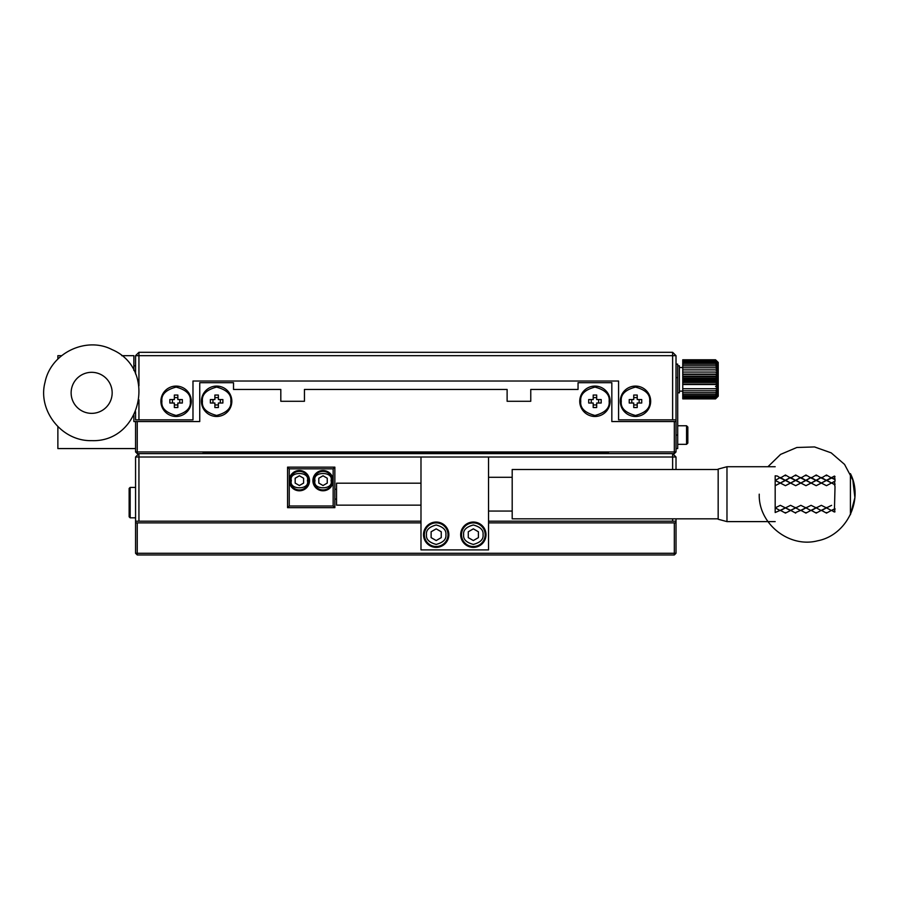 <?xml version="1.0" encoding="UTF-8"?>
<svg xmlns="http://www.w3.org/2000/svg" width="900" height="900" viewBox="0 0 900 900"><rect width="100%" height="100%" fill="white"/><g stroke="black" fill="none" stroke-linecap="round" stroke-linejoin="round"><path stroke-width="1.35" d="M203.119 453.634L203.119 452.621L608.456 452.621L608.456 453.634L137.25 453.634L137.25 451.946L674.325 451.946L674.325 453.634L608.456 453.634M674.325 453.634L676.012 451.946L674.325 451.946L674.325 421.549L611.831 421.549L611.831 382.702L578.048 382.702L578.048 389.452L530.764 389.452L530.764 401.276L507.116 401.276L507.116 389.452L304.447 389.452L304.447 401.276L280.811 401.276L280.811 389.452L233.516 389.452L233.516 382.702L199.744 382.702L199.744 421.549L137.25 421.549L137.25 451.946L135.562 451.946L137.25 453.634M135.562 451.946L135.562 421.549L137.25 421.549M135.562 421.549L133.875 421.549L133.875 415.249M674.325 421.549L676.012 421.549L676.012 451.946M676.012 421.549L676.012 355.68L672.626 352.305L138.938 352.305L135.562 355.68L135.562 373.95M579.746 401.276A15.199 15.199 0 0 1 602.539 388.114A15.199 15.199 0 0 1 602.539 414.439A15.199 15.199 0 0 1 579.746 401.276A15.199 15.199 0 0 1 602.539 388.114A15.199 15.199 0 0 1 602.539 414.439A15.199 15.199 0 0 1 579.746 401.276M201.431 401.276A15.199 15.199 0 0 1 224.224 388.114A15.199 15.199 0 0 1 224.224 414.439A15.199 15.199 0 0 1 201.431 401.276A15.199 15.199 0 0 1 224.224 388.114A15.199 15.199 0 0 1 224.224 414.439A15.199 15.199 0 0 1 201.431 401.276M676.012 435.06L677.7 435.06L677.7 448.571L676.012 448.571M677.7 435.06L677.7 364.118L676.012 364.118M135.562 448.571L57.87 448.571L57.87 426.656M61.571 355.68L57.87 355.68L57.87 359.01M133.875 370.418L133.875 355.68L121.725 355.68M593.201 399.544L588.69 399.544L588.69 403.02L593.201 403.02L593.201 407.531L596.678 407.531L596.678 403.02L601.189 403.02L601.189 399.544L596.678 399.544L596.678 395.032L593.201 395.032L593.201 399.544M214.886 399.544L210.375 399.544L210.375 403.02L214.886 403.02L214.886 407.531L218.374 407.531L218.374 403.02L222.874 403.02L222.874 399.544L218.374 399.544L218.374 395.032L214.886 395.032L214.886 399.544M591.266 399.544L591.266 403.02M596.678 397.609L593.201 397.609M598.613 403.02L598.613 399.544M593.201 404.955L596.678 404.955M212.951 399.544L212.951 403.02M218.374 397.609L214.886 397.609M220.297 403.02L220.297 399.544M214.886 404.955L218.374 404.955M686.565 425.767L686.565 444.341L687.836 443.081L687.836 427.039L686.565 425.767L677.7 425.767M674.325 554.962L676.012 553.275L674.325 553.275L674.325 554.962L137.25 554.962L135.562 553.275L135.562 522.877L420.986 522.877M676.012 518.827L676.012 553.275M672.626 469.507L672.626 457.009L676.012 457.009L672.626 453.634L672.626 457.009L138.938 457.009L138.938 453.634L135.562 457.009L135.562 522.877M137.25 554.962L137.25 553.275L135.562 553.275M137.25 522.877L137.25 553.275L674.325 553.275L674.325 522.877L676.012 522.877M488.543 522.877L674.325 522.877M420.986 457.009L420.986 549.9L488.543 549.9L488.543 457.009M486.011 534.701A12.668 12.668 0 0 1 467.01 545.67A12.668 12.668 0 0 1 467.01 523.733A12.668 12.668 0 0 1 486.011 534.701M448.853 534.701A12.668 12.668 0 0 1 429.851 545.67A12.668 12.668 0 0 1 429.851 523.733A12.668 12.668 0 0 1 448.853 534.701M485.168 534.701A11.824 11.824 0 0 1 467.426 544.939A11.824 11.824 0 0 1 467.426 524.464A11.824 11.824 0 0 1 485.168 534.701A11.824 11.824 0 0 1 467.426 544.939A11.824 11.824 0 0 1 467.426 524.464A11.824 11.824 0 0 1 485.168 534.701M448.009 534.701A11.824 11.824 0 0 1 430.279 544.939A11.824 11.824 0 0 1 430.279 524.464A11.824 11.824 0 0 1 448.009 534.701A11.824 11.824 0 0 1 430.279 544.939A11.824 11.824 0 0 1 430.279 524.464A11.824 11.824 0 0 1 448.009 534.701M468.27 531.776L473.344 528.851L478.406 531.776L478.406 537.626L473.344 540.551L468.27 537.626L468.27 531.776M431.123 531.776L436.185 528.851L441.248 531.776L441.248 537.626L436.185 540.551L431.123 537.626L431.123 531.776M718.166 469.507L512.19 469.507L512.19 518.827L718.166 518.827M488.543 477.281L512.19 477.281M420.986 483.188L336.544 483.188L336.544 505.147L420.986 505.147M91.654 372.319A20.52 20.52 0 0 1 109.418 403.099A20.52 20.52 0 0 1 73.879 403.099A20.52 20.52 0 0 1 91.654 372.319M767.936 466.729L780.592 454.387L796.86 447.48L814.523 446.94L831.184 452.858L844.56 464.411L852.84 480.026L854.887 497.588L850.421 514.688L850.421 473.647C863.944 499.916 846.675 535.309 817.627 540.799C789.041 548.28 758.273 523.699 759.24 494.168M833.411 511.504L834.457 512.01L835.02 508.714L831.611 510.3L833.411 511.504M831.611 510.604L826.481 507.881L831.611 510.604L834.457 509.141L835.02 486.608L834.457 484.56L831.611 483.007L834.457 481.365L835.02 484.774L831.611 482.94L826.481 485.685L821.351 483.007L834.457 476.066L835.02 479.621L831.611 478.035L826.481 480.454L821.351 478.035L826.481 474.986L826.481 475.808M834.457 512.01L835.02 511.796M835.02 476.539L834.457 476.066M835.02 479.621L835.02 481.286L831.611 483.007L826.481 480.454L816.221 485.685L811.091 483.007L821.351 477.461L816.221 480.454L811.091 478.035L816.221 474.986L816.221 475.808M835.02 481.286L834.457 481.365M835.02 484.774L834.457 484.56M834.457 509.141L835.02 508.714M834.457 478.924L831.611 477.461M831.611 482.94L826.481 485.685L816.221 480.454L805.961 485.685L800.831 483.007L811.091 477.461L805.961 480.454L800.831 478.035L805.961 474.986L805.961 475.808M826.481 507.926L825.75 507.532L827.201 507.532L826.481 507.881L821.351 505.327L826.481 507.926L831.611 505.327L821.351 510.3L826.481 513.101L831.611 510.3M826.481 513.101L826.481 512.528M831.611 478.035L826.481 474.986M831.611 483.007L826.481 480.127M826.481 507.881L821.351 510.604L816.221 507.881L821.351 510.604M826.481 480.454L821.351 477.461M821.351 482.94L816.221 485.685L805.961 480.454L795.701 485.685L790.571 483.007L800.831 477.461L795.701 480.454L790.571 478.035L795.701 474.986L795.701 475.808M816.221 507.926L815.49 507.532L816.941 507.532L816.221 507.881L811.091 505.327L816.221 507.926L821.351 505.327L811.091 510.3L816.221 513.101L821.351 510.3M816.221 513.101L816.221 512.528M821.351 478.035L816.221 474.986M821.351 483.007L816.221 480.127M816.221 507.881L811.091 510.604L805.961 507.881L811.091 510.604M816.221 480.454L811.091 477.461M811.091 482.94L805.961 485.685L795.701 480.454L785.441 485.685L780.311 483.007L790.571 477.461L785.441 480.454L780.311 478.035L785.441 474.986L785.441 475.808M805.961 507.926L805.23 507.532L806.681 507.532L805.961 507.881L800.831 505.327L805.961 507.926L811.091 505.327L800.831 510.3L805.961 513.101L811.091 510.3M805.961 513.101L805.961 512.528M811.091 478.035L805.961 474.986M811.091 483.007L805.961 480.127M805.961 507.881L800.831 510.604L795.701 507.881L800.831 510.604M805.961 480.454L800.831 477.461M800.831 482.94L795.701 485.685L785.441 480.454L775.181 485.685L775.181 507.881L780.311 510.604L786.161 507.532L780.311 510.3L785.441 513.101L795.701 507.881L790.571 510.3L784.71 507.532L785.441 507.926L790.571 505.327L795.701 507.926L796.421 507.532L794.97 507.532L795.701 507.926L800.831 505.327L795.701 507.881L790.571 505.327L785.441 507.881L780.311 505.327L775.181 507.881L780.311 505.327L785.441 507.926M800.831 510.3L795.701 512.528M790.571 510.3L795.701 513.101M800.831 478.035L795.701 474.986M800.831 483.007L795.701 480.127M795.701 480.454L790.571 477.461M790.571 482.94L785.441 485.685L775.181 480.454L775.181 485.685L780.311 482.94M785.441 507.881L790.571 510.604M785.441 513.101L785.441 512.528M790.571 478.035L785.441 474.986M790.571 483.007L785.441 480.127M780.311 510.604L775.181 507.881L775.181 512.528L780.311 510.3M780.311 477.461L775.181 480.454L780.311 477.461L785.441 480.454M780.311 478.035L777.454 476.066L775.181 475.808L775.181 480.454L780.311 483.007M775.181 466.729L726.975 466.729L726.975 521.606L775.181 521.606M726.975 466.729L718.166 469.091L718.166 519.244L726.975 521.606M718.211 365.636L718.189 364.489L715.534 362.767L718.211 365.636L715.534 364.207L718.234 367.009L718.211 365.647M718.189 364.466L715.534 360.675L718.234 362.959L715.534 360.079L718.234 362.565L715.534 359.775L718.234 362.43L718.234 363.623L715.534 361.586L718.155 364.466M715.534 398.869L682.762 398.869L715.534 398.88L718.234 396.214L715.534 398.869L718.234 396.079L715.534 398.554L718.234 395.685L715.534 397.946L718.234 395.021L715.534 397.035L718.234 394.121L715.534 395.843L718.234 392.985L715.534 394.391L718.234 391.635L715.534 392.704L718.234 390.082L715.534 390.803L718.234 388.373L715.534 388.721L718.234 386.516L715.534 386.494L718.234 384.536L715.534 384.154L718.234 382.489L715.534 381.735L718.234 380.385L715.534 379.282L718.234 378.259L715.534 376.83L718.234 376.155L715.534 374.411L718.234 374.108L715.534 372.071L718.234 372.127L715.534 369.855L718.234 370.271L715.534 367.774L718.234 368.561L715.534 365.884L718.234 367.009L718.234 396.214M138.938 352.305L138.938 355.68L672.626 355.68L672.626 352.305M135.562 411.728L135.562 419.861L192.982 419.861L192.982 381.015L618.581 381.015L618.581 419.861L672.626 419.861L672.626 355.68L676.012 355.68M135.562 355.68L138.938 355.68L138.938 385.853M138.938 399.814L138.938 419.861M672.626 419.861L676.012 419.861M133.875 365.816L135.562 365.816M677.7 392.839L679.387 392.839L679.387 365.816L677.7 365.816M160.898 401.276A15.199 15.199 0 0 1 183.69 388.114A15.199 15.199 0 0 1 183.69 414.439A15.199 15.199 0 0 1 160.898 401.276A15.199 15.199 0 0 1 183.69 388.114A15.199 15.199 0 0 1 183.69 414.439A15.199 15.199 0 0 1 160.898 401.276M620.28 401.276A15.199 15.199 0 0 1 643.072 388.114A15.199 15.199 0 0 1 643.072 414.439A15.199 15.199 0 0 1 620.28 401.276A15.199 15.199 0 0 1 643.072 388.114A15.199 15.199 0 0 1 643.072 414.439A15.199 15.199 0 0 1 620.28 401.276M174.352 395.032L174.352 399.544L169.841 399.544L169.841 403.02L174.352 403.02L174.352 407.531L177.84 407.531L177.84 403.02L182.34 403.02L182.34 399.544L177.84 399.544L177.84 395.032L174.352 395.032M633.735 395.032L633.735 399.544L629.224 399.544L629.224 403.02L633.735 403.02L633.735 407.531L637.211 407.531L637.211 403.02L641.722 403.02L641.722 399.544L637.211 399.544L637.211 395.032L633.735 395.032M177.84 397.609L174.352 397.609M179.764 403.02L179.764 399.544M174.352 404.955L177.84 404.955M172.429 399.544L172.429 403.02M637.211 397.609L633.735 397.609M639.146 403.02L639.146 399.544M633.735 404.955L637.211 404.955M631.8 399.544L631.8 403.02M682.762 398.869L682.762 359.775L715.534 359.775M718.234 366.154L718.234 364.309M682.762 369.855L715.534 369.855M682.762 362.767L715.534 362.767M682.762 360.675L715.534 360.675M682.762 360.079L715.534 360.079M682.762 361.586L715.534 361.586M682.762 365.884L715.534 365.884M682.762 364.207L715.534 364.207M682.762 367.774L715.534 367.774M715.534 386.494L718.234 386.516M682.762 388.721L715.534 388.721M682.762 378.259L718.234 378.259M682.762 379.282L715.534 379.282M682.762 374.108L718.234 374.108M682.762 374.411L715.534 374.411M682.762 372.071L715.534 372.071M682.762 376.83L715.534 376.83M682.762 376.155L718.234 376.155M682.762 380.385L718.234 380.385M682.762 382.489L718.234 382.489M682.762 384.154L715.534 384.154M682.762 381.735L715.534 381.735M682.762 384.536L718.234 384.536M682.762 395.843L715.534 395.843M682.762 392.704L715.534 392.704M682.762 390.803L715.534 390.803M682.762 394.391L715.534 394.391M682.762 397.946L715.534 397.946M682.762 397.035L715.534 397.035M682.762 398.554L715.534 398.554M135.562 457.009L138.938 457.009L138.938 521.19L420.986 521.19M672.626 518.827L672.626 521.19L488.543 521.19M676.012 457.009L676.012 469.507M672.626 521.19L676.012 521.19M135.562 521.19L138.938 521.19M287.561 507.679L334.856 507.679L333.157 505.991L289.249 505.991L287.561 507.679L287.561 467.145L334.856 467.145L334.856 507.679M129.139 502.616L129.139 516.803L130.162 517.815L130.162 487.418L129.139 488.43L129.139 502.616M287.561 467.145L289.249 468.832L289.249 505.991M334.856 467.145L333.157 468.832L289.249 468.832M333.157 505.991L333.157 468.832M309.521 480.656A10.136 10.136 0 0 1 299.385 490.793A10.136 10.136 0 0 1 289.249 480.656A10.136 10.136 0 0 1 299.385 470.52A10.136 10.136 0 0 1 309.521 480.656M333.157 480.656A10.136 10.136 0 0 1 317.959 489.431A10.136 10.136 0 0 1 317.959 471.881A10.136 10.136 0 0 1 333.157 480.656M308.678 480.656A9.293 9.293 0 0 1 294.739 488.7A9.293 9.293 0 0 1 294.739 472.613A9.293 9.293 0 0 1 308.678 480.656A9.293 9.293 0 0 1 294.739 488.7A9.293 9.293 0 0 1 294.739 472.613A9.293 9.293 0 0 1 308.678 480.656M332.314 480.656A9.293 9.293 0 0 1 318.386 488.7A9.293 9.293 0 0 1 318.386 472.613A9.293 9.293 0 0 1 332.314 480.656A9.293 9.293 0 0 1 318.386 488.7A9.293 9.293 0 0 1 318.386 472.613A9.293 9.293 0 0 1 332.314 480.656M303.604 483.098L299.385 485.527L295.166 483.098L295.166 478.215L299.385 475.785L303.604 478.215L303.604 483.098M327.251 483.098L323.032 485.527L318.803 483.098L318.803 478.215L323.032 475.785L327.251 478.215L327.251 483.098M580.759 401.276C579.949 394.571 584.674 389.846 594.945 387.09C605.205 389.846 609.93 394.571 609.131 401.276C609.93 407.981 605.205 412.718 594.945 415.463C584.674 412.718 579.949 407.981 580.759 401.276M202.444 401.276C201.634 394.571 206.37 389.846 216.63 387.09C226.89 389.846 231.626 394.571 230.816 401.276C231.626 407.981 226.89 412.718 216.63 415.463C206.37 412.718 201.634 407.981 202.444 401.276M677.7 377.629L676.012 377.629M483.053 534.701C483.604 539.291 480.364 542.531 473.344 544.41C466.312 542.531 463.084 539.291 463.635 534.701C463.084 530.111 466.312 526.871 473.344 524.993C480.364 526.871 483.604 530.111 483.053 534.701M445.894 534.701C446.445 539.291 443.216 542.531 436.185 544.41C429.165 542.531 425.925 539.291 426.476 534.701C425.925 530.111 429.165 526.871 436.185 524.993C443.216 526.871 446.445 530.111 445.894 534.701M161.91 401.276C161.1 394.571 165.836 389.846 176.096 387.09C186.356 389.846 191.093 394.571 190.282 401.276C191.093 407.981 186.356 412.718 176.096 415.463C165.836 412.718 161.1 407.981 161.91 401.276M621.293 401.276C620.482 394.571 625.207 389.846 635.479 387.09C645.739 389.846 650.464 394.571 649.665 401.276C650.464 407.981 645.739 412.718 635.479 415.463C625.207 412.718 620.482 407.981 621.293 401.276M307.406 480.656C310.264 490.185 288.506 490.185 291.364 480.656C288.506 471.127 310.264 471.127 307.406 480.656M331.054 480.656C333.9 490.185 312.154 490.185 315.011 480.656C312.154 471.127 333.9 471.127 331.054 480.656M686.565 444.341L677.7 444.341M488.543 511.054L512.19 511.054M91.654 440.64C61.256 441.416 37.553 410.029 45 382.41C50.861 352.575 86.67 336.285 112.005 349.582C157.77 368.989 141.322 442.553 91.654 440.64M682.762 367.504L679.387 367.504M682.762 391.14L679.387 391.14M135.562 487.418L130.162 487.418M135.562 517.815L130.162 517.815M334.856 489.105L336.544 489.386M336.544 498.949L334.856 499.23"/></g></svg>
